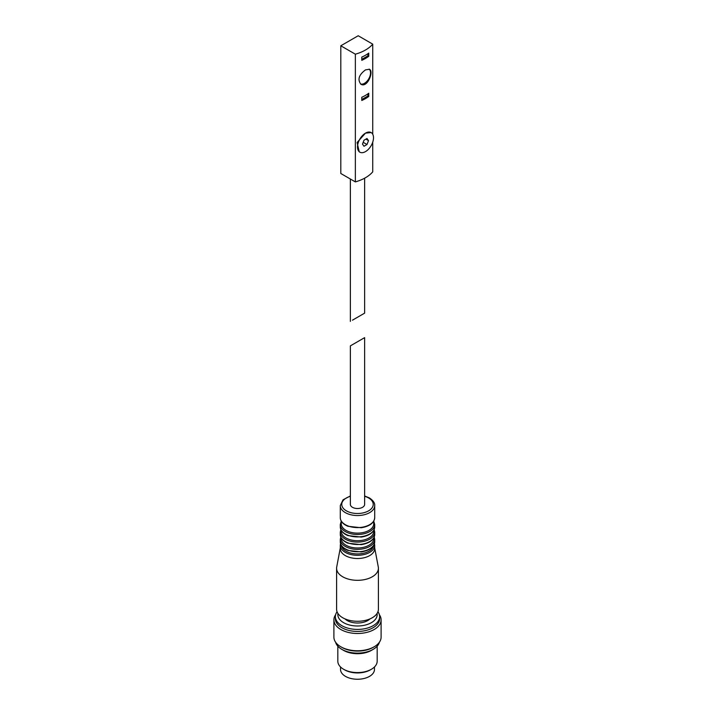 <?xml version="1.0" encoding="UTF-8"?>
<svg xmlns="http://www.w3.org/2000/svg" width="715" height="715" viewBox="0 0 715 715"><rect width="100%" height="100%" fill="white"/><g stroke="black" fill="none" stroke-linecap="round" stroke-linejoin="round"><path stroke-width="1.07" d="M368.752 56.297L368.752 53.089A37.868 21.861 0 0 1 361.79 57.102L361.79 60.319A37.868 21.861 180 0 0 368.752 56.297L367.93 55.833L367.93 53.679M368.752 96.462A37.868 21.861 180 0 1 361.79 100.475L361.79 97.267A37.868 21.861 0 0 0 368.752 93.245L368.752 96.462L367.93 95.989L367.93 93.835M365.499 69.882C358.894 74.798 357.339 79.553 360.852 84.164C367.304 88.49 374.088 71.339 369.458 69.257L365.499 69.882M355.355 54.188A37.868 21.861 0 0 0 372.738 44.151L358.197 35.75L340.805 45.787L355.355 54.188L355.355 181.896A37.868 21.861 0 0 0 372.738 171.85L372.738 142.106M372.738 134.268L372.738 44.151M359.842 152.17L359.243 151.821L357.089 142.508L365.499 133.133L371.156 132.57A11.315 6.533 120 0 0 365.499 133.133A11.315 6.533 120 0 0 358.108 143.107A11.315 6.533 120 0 0 359.842 152.17A11.315 6.533 120 0 0 365.499 151.607A11.315 6.533 120 0 0 372.89 141.642A11.315 6.533 120 0 0 371.156 132.57M355.355 181.896L340.805 173.495L340.805 45.787M352.459 320.177L364.632 313.143L352.459 320.177M368.511 140.632L367.001 138.487L363.989 140.229L362.487 144.108L363.989 146.253L367.001 144.51L368.511 140.632L365.901 139.13M363.184 142.312L367.001 144.51M360.494 83.932A8.607 4.969 120 0 0 368.734 78.838A8.607 4.969 120 0 0 369.128 69.105M361.79 99.528L367.93 95.989M361.79 59.372L367.93 55.833M364.632 504.406A7.132 4.12 180 0 1 357.5 508.517A7.132 4.12 180 0 1 350.368 504.406L350.368 345.872L364.632 337.641L364.632 504.406M362.541 338.847L364.632 337.641M373.579 521.387L373.695 523.13A16.23 9.367 180 0 1 357.5 533.131A16.23 9.367 180 0 1 341.305 523.13L341.421 521.387M373.686 530.53L373.713 530.923A16.23 9.367 180 0 1 357.5 540.719A16.23 9.367 180 0 1 341.287 530.923L341.314 530.53M373.704 538.091L373.713 538.234A16.23 9.367 180 0 1 357.5 547.985A16.23 9.367 180 0 1 341.287 538.234L341.296 538.091M373.659 545.438A16.23 9.367 180 0 1 357.5 553.928A16.23 9.367 180 0 1 341.341 545.438M374.714 545.366L374.714 548.575A17.214 9.938 180 0 1 357.5 558.513A17.214 9.938 180 0 1 340.286 548.575L340.286 545.366A17.214 9.938 180 0 0 357.5 555.305A17.214 9.938 180 0 0 374.714 545.366L374.472 543.597M374.714 548.039L378.28 566.95A20.905 12.066 180 0 1 378.405 568.255A20.905 12.066 180 0 1 357.5 580.321A20.905 12.066 180 0 1 336.595 568.255A20.905 12.066 180 0 1 336.72 566.95L340.286 548.039M378.405 568.255L378.405 609.216A20.905 12.066 180 0 1 357.5 621.281A20.905 12.066 180 0 1 336.595 609.216L336.595 568.255M370.004 618.886A14.506 8.374 180 0 1 344.996 618.886M377.064 613.461A19.671 11.36 180 0 1 357.5 625.991A19.671 11.36 180 0 1 337.936 613.461M377.94 611.745A22.129 12.781 180 0 1 379.629 616.643A22.129 12.781 180 0 1 357.5 629.423A22.129 12.781 180 0 1 335.371 616.643A22.129 12.781 180 0 1 337.06 611.745M379.629 616.643L379.629 618.654A22.129 12.781 180 0 1 357.5 631.434A22.129 12.781 180 0 1 335.371 618.654L335.371 616.643M379.388 614.748A23.604 13.63 180 0 1 381.104 619.86A23.604 13.63 180 0 1 357.5 633.49A23.604 13.63 180 0 1 333.896 619.86A23.604 13.63 180 0 1 335.612 614.748M381.104 619.86L381.104 637.128A23.604 13.63 180 0 1 374.195 646.762A23.604 13.63 180 0 1 340.805 646.762A23.604 13.63 180 0 1 333.896 637.128L333.896 619.86M374.195 646.762L373.15 647.37A22.129 12.781 180 0 1 341.85 647.37L340.805 646.762M379.388 642.231A22.129 12.781 180 0 1 373.15 649.372A22.129 12.781 180 0 1 341.85 649.372A22.129 12.781 180 0 1 335.612 642.231M373.15 649.372L371.416 650.382A19.671 11.36 180 0 1 343.584 650.382L341.85 649.372M377.171 646.19L377.171 661.223A19.671 11.36 180 0 1 371.416 669.249A19.671 11.36 180 0 1 343.584 669.249A19.671 11.36 180 0 1 337.829 661.223L337.829 646.19M371.416 669.249L370.37 669.857A18.197 10.511 180 0 1 344.63 669.857L343.584 669.249M374.472 666.97L374.472 669.455A16.972 9.796 180 0 1 357.5 679.25A16.972 9.796 180 0 1 340.528 669.455L340.528 666.97M364.632 496.299A15.739 9.089 180 0 1 368.627 497.98A15.739 9.089 180 0 1 367.403 511.466A15.739 9.089 180 0 1 344.29 509.348A15.739 9.089 180 0 1 350.368 496.299M364.632 495.969L369.369 497.899C373.194 500.5 374.973 503.065 374.714 505.603A17.214 9.938 180 0 1 357.5 515.542A17.214 9.938 180 0 1 340.286 505.603L340.286 517.651A17.214 9.938 180 0 0 357.5 527.59A17.214 9.938 180 0 0 374.714 517.651C374.186 522.924 369.7 526.294 361.263 527.759L347.865 526.258C342.959 524.167 340.429 521.298 340.286 517.651M373.748 521.11L374.714 524.56A17.214 9.938 180 0 1 357.5 534.498A17.214 9.938 180 0 1 340.286 524.56L340.286 526.973A17.214 9.938 180 0 0 357.5 536.911A17.214 9.938 180 0 0 374.714 526.973C374.186 532.246 369.7 535.615 361.263 537.081L347.865 535.58C342.959 533.479 340.429 530.61 340.286 526.973M374.177 529.565L374.714 532.148A17.214 9.938 180 0 1 357.5 542.086A17.214 9.938 180 0 1 340.286 532.148L340.286 534.561A17.214 9.938 180 0 0 357.5 544.499A17.214 9.938 180 0 0 374.714 534.561C374.186 539.834 369.7 543.203 361.263 544.669L347.865 543.168C342.959 541.076 340.429 538.207 340.286 534.561M374.249 536.992L374.714 539.423A17.214 9.938 180 0 1 357.5 549.361A17.214 9.938 180 0 1 340.286 539.423L340.286 541.827A17.214 9.938 180 0 0 357.5 551.766A17.214 9.938 180 0 0 374.714 541.827C374.186 547.1 369.7 550.47 361.263 551.935L347.865 550.434C342.959 548.342 340.429 545.474 340.286 541.827M350.368 179.018L350.368 321.384M364.632 178.196L364.632 313.143M350.368 495.969L343.039 499.812L340.286 505.603M374.714 505.603L374.714 517.651M341.252 521.11L340.286 524.56M374.714 524.56L374.714 526.973M340.823 529.565L340.286 532.148M374.714 532.148L374.714 534.561M340.751 536.992L340.286 539.423M374.714 539.423L374.714 541.827M340.528 543.597L340.286 545.366"/></g></svg>
